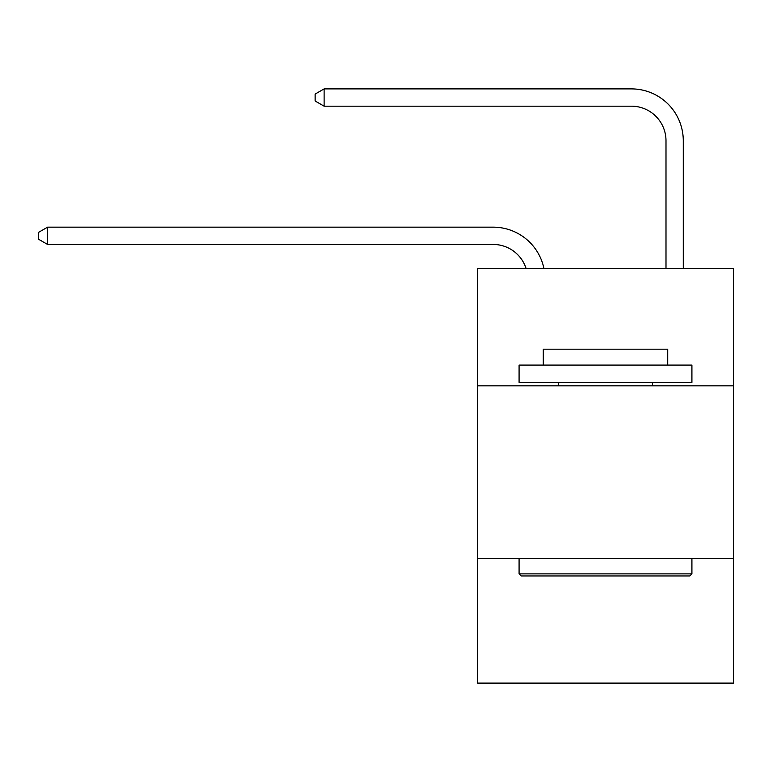 <?xml version="1.0" encoding="UTF-8"?>
<svg xmlns="http://www.w3.org/2000/svg" width="772" height="772" viewBox="0 0 772 772"><rect width="100%" height="100%" fill="white"/><g stroke="black" fill="none" stroke-linecap="round" stroke-linejoin="round"><path stroke-width="1.16" d="M733.4 385.826L733.4 268.299L477.607 268.299L477.607 385.826L733.4 385.826L733.4 683.104L477.607 683.104L477.607 385.826M733.4 558.667L477.607 558.667M493.154 244.444A34.566 34.566 -32.7 0 1 526.022 268.299A34.566 34.566 -37.7 0 0 493.154 244.444L47.584 244.444L38.6 239.262L38.6 232.353L47.584 227.161L493.154 227.161A51.849 51.849 147.3 0 1 543.893 268.299M665.995 268.299L665.995 140.745A34.566 34.566 142.3 0 0 631.428 106.179L324.124 106.179L315.14 100.997L315.14 94.078L324.124 88.896L631.428 88.896A51.849 51.849 43.9 0 1 683.278 140.745L683.278 268.299M521.158 575.951L519.083 573.876L691.915 573.876L689.85 575.951L521.158 575.951M691.915 365.088L691.915 382.372L519.083 382.372L519.083 365.088L691.915 365.088M543.285 365.088L543.285 349.185L667.722 349.185L667.722 365.088M691.915 558.667L691.915 573.876M519.083 558.667L519.083 573.876M652.514 382.372L652.514 385.826M558.494 382.372L558.494 385.826M665.995 140.745A34.566 34.566 -136.1 0 0 631.428 106.179A34.566 34.566 -136.1 0 1 665.995 140.745A34.566 34.566 -136.1 0 0 631.428 106.179A34.566 34.566 -136.1 0 1 665.995 140.745A34.566 34.566 -136.1 0 0 631.428 106.179A34.566 34.566 -136.1 0 1 665.995 140.745A34.566 34.566 -136.1 0 0 631.428 106.179A34.566 34.566 -136.1 0 1 665.995 140.745A34.566 34.566 -136.1 0 0 631.428 106.179A34.566 34.566 -136.1 0 1 665.995 140.745A34.566 34.566 -136.1 0 0 631.428 106.179A34.566 34.566 -136.1 0 1 665.995 140.745A34.566 34.566 -136.1 0 0 631.428 106.179A34.566 34.566 -136.1 0 1 665.995 140.745A34.566 34.566 -136.1 0 0 631.428 106.179M47.584 227.161L47.584 244.444M324.124 88.896L324.124 106.179"/></g></svg>
